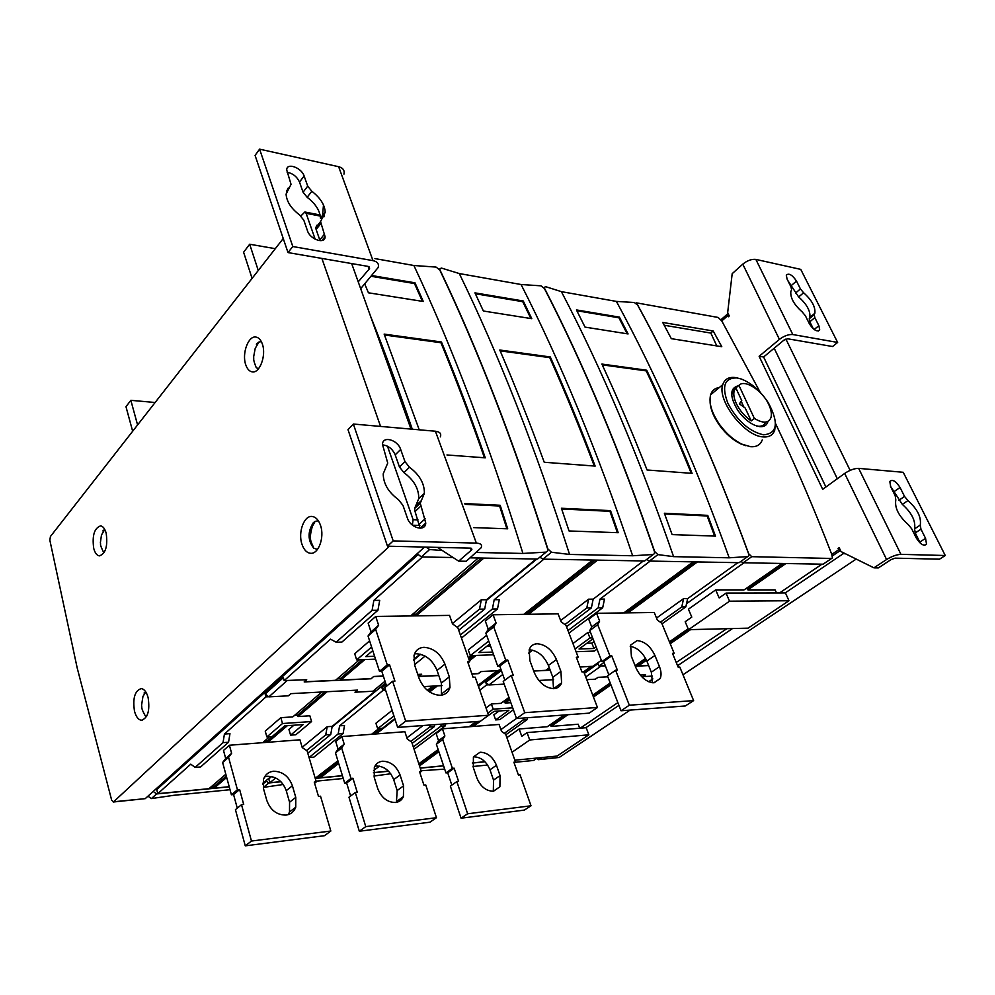 <?xml version="1.0" encoding="UTF-8"?>
<svg xmlns="http://www.w3.org/2000/svg" width="995" height="995" viewBox="0 0 995 995"><rect width="100%" height="100%" fill="white"/><g stroke="black" fill="none" stroke-linecap="round" stroke-linejoin="round"><path stroke-width="1.49" d="M738.862 394.418L735.84 387.913L734.211 390.736C733.265 394.107 733.949 398.336 736.263 403.448C739.77 410.637 744.757 416.47 751.213 420.922L745.218 408.062L739.372 403.833L741.748 400.612L735.84 387.913L734.807 388.759L735.653 388.075M741.225 401.321L743.924 407.129M735.84 387.913L738.924 385.376L754.359 418.422L751.213 420.922M754.359 418.422C762.916 423.559 768.438 423.335 770.914 417.738C771.946 414.268 771.237 409.878 768.799 404.604C762.518 390.5 744.583 378.859 738.924 385.376M734.82 388.784L732.158 392.428L731.735 395.712M756.71 426.009L758.053 426.233C761.884 426.569 764.396 425.201 765.615 422.091M738.477 385.737C729.696 387.988 729.484 396.221 737.855 410.437C742.867 417.514 748.526 422.477 754.844 425.313L759.682 426.656C764.135 427.029 766.909 425.275 767.991 421.37M736.897 377.926C724.447 377.777 721.45 386.259 727.93 403.385C737.482 421.059 749.334 431.544 763.501 434.815C777.393 433.571 779.023 422.925 768.364 402.875C760.628 391.047 751.611 383.087 741.3 379.02L736.897 377.926M715.803 390.45L712.146 393.498M710.094 402.241C710.554 409.418 713.726 417.166 719.621 425.474C725.915 433.957 732.954 440.076 740.715 443.845L745.864 445.71M733.066 390.475L732.606 391.271M719.298 387.54C714.895 388.1 711.997 390.513 710.617 394.779C708.627 403.05 711.723 413.124 719.932 424.989C726.512 433.845 733.862 440.25 741.971 444.18L750.504 446.693C756.511 447.141 760.429 444.877 762.257 439.914M738.016 378.112L735.317 377.553C728.8 376.757 724.621 379.12 722.793 384.63C716.761 400.164 744.372 436.158 763.028 436.904C769.035 437.39 772.928 435.163 774.719 430.201L775.441 423.472M153.218 791.448L156.601 793.935L151.427 798.562L147.944 796.199M546.118 552.113L537.549 559.053L547.698 550.82L547.598 548.904C513.855 442.7 477.898 349.718 439.753 269.956L436.046 267.083L413.883 265.503C452.489 347.454 488.831 443.434 522.922 553.444L476.431 552.461M426.146 547.113L429.604 549.526L421.32 556.951L417.228 553.655M442.377 550.546L429.604 549.526M370.463 315.987C384.679 351.471 398.622 389.207 412.266 429.206M653.255 554.501L644.636 560.981L654.523 553.543L654.424 551.479C620.159 451.892 583.48 364.232 544.414 288.525L540.957 285.826L521.069 284.508C560.732 362.267 597.92 452.688 632.633 555.77L569.563 554.439L551.441 552.237L542.984 559.14L539.887 557.225M521.069 284.508L459.292 273.55L441.345 268.041L439.753 268.924L440.001 270.006C478.16 349.755 514.104 442.725 547.847 548.904L551.441 552.237M459.292 273.55C498.395 353.735 535.161 447.364 569.563 554.439M421.109 770.752L444.678 769.123M747.68 556.603L739.074 562.685L748.7 555.882L748.588 553.755C714.161 460.001 677.16 377.093 637.596 305.055L634.362 302.505L616.39 301.41C656.638 375.376 694.236 460.847 729.198 557.809L673.59 556.64L657.931 554.613L649.412 561.068L646.738 559.451M616.39 301.41L561.379 291.647L545.658 286.672L544.352 287.356L544.638 288.562C583.704 364.269 620.382 451.904 654.648 551.491L657.931 554.613M561.379 291.647C601.328 367.814 638.728 456.145 673.59 556.64M283.239 238.514L50.422 536.516L49.849 540.198L77.212 668.031L111.714 800.353L113.617 801.783L389.431 546.243M106.191 533.295C104.935 528.755 103.07 526.28 100.582 525.882C94.301 528.096 92.013 535.596 93.717 548.369C94.96 552.971 96.838 555.471 99.363 555.894C105.644 553.68 107.92 546.143 106.191 533.295M262.431 344.258C260.951 339.929 258.775 337.516 255.902 337.044C248.352 335.526 241.773 353.412 245.666 364.543C247.133 368.946 249.322 371.396 252.257 371.894C259.72 373.461 266.424 355.451 262.431 344.258M320.552 525.509C318.674 520.049 315.9 517.052 312.231 516.492C304.147 515.136 297.828 532.25 301.92 544.103C303.786 549.638 306.584 552.698 310.328 553.27C318.338 554.675 324.768 537.437 320.552 525.509M148.118 697.57C146.576 692.047 144.287 689.062 141.265 688.602C134.835 690.667 132.571 698.192 134.487 711.176C136.004 716.748 138.305 719.771 141.377 720.256C147.82 718.191 150.058 710.629 148.118 697.57M104.761 529.477L101.465 535.036L100.383 542.71C101.067 545.073 99.139 543.096 103.468 552.101L104.201 552.499M261.337 341.621L258.949 342.031L255.205 348.387L253.625 356.931C254.123 359.742 252.568 358.262 256.262 367.715L258.513 368.71M318.35 520.808L315.141 521.343L313.288 522.736C307.53 531.877 307.691 540.36 313.748 548.208L317.268 549.364M145.792 691.935L142.944 696.463L141.564 705.293C142.198 707.93 140.668 707.557 145.233 715.778L146.626 716.388M104.375 529.638L102.821 530.932M258.949 342.031L256.362 344.158M145.146 692.197L144.064 693.018M785.888 339.046L850.116 470.374M774.172 348.225L837.317 478.744M856.197 559.078L682.98 674.772M630.084 710.094L559.19 757.456L538.457 759.658M802.206 311.92C794.01 304.657 790.217 297.828 790.838 291.46L791.597 289.843L791.013 286.958L787.082 279.06L786.299 275.167C788.824 272.841 792.231 274.807 796.497 281.075L800.428 288.923L803.599 292.766C811.783 300.042 815.539 306.87 814.868 313.238L814.233 314.619L814.83 317.629L818.86 325.663L819.693 329.88C817.119 332.218 813.711 330.228 809.457 323.922L805.428 315.838L802.206 311.92M813.35 328.86L809.806 321.783L809.221 318.773L809.868 317.393C810.564 311.025 806.821 304.209 798.649 296.958L787.779 280.466M908.199 524.514C898.684 516.032 894.542 507.836 895.798 499.938L895.214 495.784L890.724 486.779L889.804 481.48C892.453 479.055 895.861 481.058 900.052 487.488L904.542 496.43L907.937 500.584C917.378 509.017 921.482 517.189 920.251 525.111L920.96 529.166L925.561 538.345L926.519 544.091C923.833 546.479 920.425 544.452 916.271 537.984L911.656 528.743L908.199 524.514M920.35 543.258L915.263 532.934L914.567 528.88C915.823 520.957 911.756 512.798 902.341 504.403L890.413 486.132M536.678 758.426L538.208 759.682L541.703 757.568M721.039 319.669L728.091 313.5M785.154 592.97L843.225 553.693L845.427 553.755M732.507 628.554L677.57 665.705M618.927 705.356L585.844 727.718M837.641 342.442L832.554 346.521L787.704 338.785L783.886 340.166L763.613 356.994L759.135 356.285L779.421 339.394C784.122 335.862 788.6 334.245 792.816 334.544L837.641 342.442L800.751 269.384L755.864 259.409C751.648 258.949 747.295 260.528 742.78 264.148L732.183 273.675L727.668 312.604L729.26 315.962L728.315 316.796L727.78 315.676L721.773 320.925L760.155 392.229M840.166 549.775L838.698 549.725L838.088 548.432L839.183 547.685L841.024 551.578L873.921 567.834L886.582 559.526C891.893 556.292 896.682 554.563 900.935 554.339L945.25 555.508L903.224 472.289L858.648 468.371C854.406 468.384 849.742 470.075 844.668 473.433L822.691 489.316L759.135 356.285M945.25 555.508L939.479 559.19L895.114 558.145L891.022 559.625L878.374 567.896L873.921 567.834M763.613 356.994L825.9 486.99M726.039 593.095L719.149 597.92L715.679 589.886L688.44 609.164L691.786 617.099L685.194 621.726L688.515 629.686L729.546 601.179L726.039 593.095L785.465 592.97L788.973 600.744L729.546 601.179M688.515 629.686L748.053 628.156L788.973 600.744M648.603 665.468L638.23 665.954L637.733 664.71L636.39 664.772M637.733 664.71L645.904 659.038M669.697 642.509L688.44 629.487M564.128 715.007L547.3 726.711L519.154 728.987L521.778 736.312L527.051 732.606L586.167 727.693L588.853 734.807L557.125 756.051L514.863 760.217M588.853 734.807L529.713 739.981L512.052 752.245M527.051 732.606L529.713 739.981M565.471 714.907L550.633 725.218L549.302 725.33M610.47 683.652L592.983 695.803M843.225 553.693L842.591 552.349M840.476 550.422L832.367 555.931M716.81 345.924L710.816 333.064L664.225 325.253M838.088 548.432L839.556 548.469M729.26 315.937L727.78 315.676M776.523 592.983L775.13 589.886L747.892 589.886L747.32 588.58L745.964 588.58M638.23 665.954L646.476 660.232M670.22 643.765L690.605 629.624M635.084 665.68L645.568 658.391M669.411 641.812L688.142 628.778M648.653 665.58L635.295 666.215M782.082 563.468L744.086 589.886L715.679 589.886M605.346 665.866L598.99 666.028L604.015 662.446M586.789 679.647L595.371 679.187L598.007 677.334L607.796 676.811M640.27 675.083L645.618 674.797L642.969 676.6L652.509 676.09M605.296 665.73L600.371 665.966M519.154 728.987L506.878 737.668M610.209 682.98L592.721 695.132M567.921 714.733L551.081 726.412L550.633 725.218M610.942 684.883L593.443 697.022M645.369 674.809L642.969 676.6M551.081 726.412L578.194 724.223L579.699 728.228M726.835 628.703L676.227 662.446M775.441 423.348C795.104 464.391 813.898 508.084 831.795 554.426L838.698 549.725M576.851 310.738L618.915 317.791L627.161 333.798M664.635 513.942L707.146 515.982L714.659 536.094M691.239 473.309C676.637 437.327 661.625 403.186 646.19 370.874L602.249 364.854M713.191 330.987L662.72 322.455L671.314 338.661L721.798 346.72L713.191 330.987L710.816 333.064M721.773 320.925L718.166 317.455L636.489 302.866C676.5 375.413 713.9 459.043 748.688 553.755L751.747 556.678L831.559 558.456L832.442 557.909L831.795 554.426M740.927 561.441L743.203 562.76L823.076 564.202L831.633 558.456M779.495 592.983L821.932 564.19M747.892 589.886L785.888 563.531M747.32 588.58L783.438 563.493M686.538 603.679L743.961 562.784M598.99 666.028L598.045 663.59L584.376 673.354M472.364 762.929L484.913 761.71M652.857 678.889L648.69 681.724M617.87 702.632L580.197 728.191M537.3 758.003L533.631 760.441L515.174 762.282M485.025 761.822L472.376 763.053M487.612 765.031L472.986 766.498M619.425 317.131L628.081 333.934L585.035 327.119L576.428 309.918L619.425 317.131L618.753 317.766M707.743 515.36L715.492 536.118L672.11 534.589L664.374 513.246L707.743 515.36L706.923 515.982M646.016 370.849L646.725 370.227L601.888 364.058C617.36 397.428 632.422 432.726 647.073 469.988L692.097 473.371C677.396 437.128 662.272 402.751 646.725 370.227M550.123 670.045L549.514 668.814L547.71 668.901M576.093 651.725L594.401 651.053L597.025 649.15M596.142 646.887L593.953 648.479L579.04 649.001L592.983 638.778M592.634 637.907L589.923 637.982L575.023 648.951M596.577 613.306L599.637 621.067L591.726 626.949L588.704 619.213L596.577 613.306L654.237 612.485L657.309 619.972L661.799 623.33L674.137 653.28L672.483 653.342L678.167 667.147L679.809 667.073L693.614 700.604L685.319 705.977L621.042 710.766L629.325 705.206L693.614 700.604M672.831 654.175L674.137 653.28M599.637 621.067L597.709 624.686L609.947 655.879L611.726 655.804L617.373 670.145L615.594 670.232L607.46 675.941L621.042 710.766M615.594 670.232L629.325 705.206M611.726 655.804L603.666 661.551L608.89 674.933M609.947 655.879L601.888 661.625L603.666 661.551M597.709 624.686L589.774 630.569L601.888 661.625M631.402 656.439L630.619 645.083L637.074 640.593C644.536 641.29 650.481 646.24 654.921 655.469L659.461 666.638C661.277 671.277 661.526 675.232 660.207 678.515L654.051 682.806C646.501 682.271 640.457 677.259 635.929 667.782L631.402 656.439M652.459 682.757L651.315 672.21L646.837 661.078C642.857 652.558 637.322 647.645 630.221 646.327M591.726 626.949L589.774 630.569M509.303 698.378L504.676 701.786L505.137 703.067L509.763 699.672M502.885 701.898L504.676 701.786M512.699 707.831L493.197 709.161L487.824 713.116M480.734 721.014L494.129 711.325L508.88 710.293L495.647 719.907L499.813 719.596L513.383 709.758M477.948 721.437L472.948 725.106L471.17 725.243M438.534 740.69L436.146 733.539L442.452 728.813L444.877 735.989L438.534 740.69L436.382 744.248L445.959 772.928L447.7 772.754L451.817 785.105M444.877 735.989L442.725 739.546L436.382 744.248M442.725 739.546L452.389 768.339L445.959 772.928M452.389 768.339L454.13 768.165L447.7 772.754M454.13 768.165L458.583 781.398L456.842 781.585L450.362 786.125L461.058 818.201L467.65 813.773L531.019 805.788L524.353 810.092L461.058 818.201M456.842 781.585L467.65 813.773M514.166 762.978L515.522 762.046L513.893 762.207L518.407 774.968L520.037 774.794L531.019 805.788M442.452 728.813L499.067 724.447L501.53 731.387L505.684 734.31L515.522 762.046M499.888 786.796L500.062 775.602L496.468 765.279C492.799 756.785 487.339 752.444 480.063 752.232L473.409 756.884L473.321 767.605L476.903 778.065C480.622 786.759 486.169 791.149 493.532 791.212L499.888 786.796L493.321 791.236L493.532 780.068L489.963 769.782C486.344 761.312 480.896 756.996 473.632 756.809L473.433 756.834M583.891 672.085L591.901 666.351M475.361 293.749L522.748 301.684L530.87 318.537M561.665 508.992L609.947 511.318L617.385 532.673M594.289 466.021C579.836 427.875 564.986 391.756 549.75 357.653L500.149 350.849M747.593 556.603L729.198 557.809M590.52 632.459L587.809 632.534L589.923 637.982M587.809 632.534L572.946 643.529M549.265 667.757L545.77 670.332L533.681 670.916M650.183 561.08L599.973 599.114L604.487 599.089L602.671 607.796L568.941 633.094M697.433 561.939L628.156 612.783L627.596 611.415L625.78 611.44M628.156 612.783L623.877 612.845L693.154 561.864M737.917 562.672L687.644 598.617L683.577 598.642L681.774 606.938L660.319 622.223M683.577 598.642L656.513 618.044M580.023 666.899L591.577 666.364L580.073 667.036M550.21 670.257L533.73 671.04M594.052 641.526L591.863 643.131L593.953 648.479M591.863 643.131L586.826 643.292M488.184 684.858L486.654 684.933L485.747 682.396L488.931 684.958L504.191 684.125M538.817 680.468L553.581 679.684M499.104 710.977L493.856 714.808L495.647 719.907M504.303 733.34L523.096 719.957L523.482 718.042M500.895 729.596L516.492 718.415M413.82 748.464L415.313 748.327L445.3 725.84L445.685 723.838M493.197 709.161L491.368 703.962L500.92 703.341L508.955 697.42M510.858 702.694L505.137 703.067M491.368 703.962L486.008 707.93M472.948 725.106L473.384 726.375L469.192 726.698L476.157 721.562M473.384 726.375L480.361 721.251M505.846 734.758L527.114 719.659L523.096 719.957M527.114 719.659L527.499 717.743M591.577 666.364L592.97 666.302L601.366 660.294M687.644 598.617L685.841 606.888L681.774 606.938M685.841 606.888L661.998 623.828M373.884 776.05L390.724 773.762M523.258 300.987L531.79 318.686L483.383 311.012L474.951 292.866L523.258 300.987L522.599 301.659M610.532 510.634L618.218 532.698L569.04 530.969L561.416 508.258L610.532 510.634L609.724 511.306M549.588 357.628L550.285 356.969L499.788 350.016C514.975 385.276 529.788 422.688 544.228 462.265L595.147 466.095C580.582 427.663 565.633 391.284 550.285 356.969M468.931 659.337L473.782 655.518M492.674 652.073L478.819 652.571L489.764 643.964M488.732 641.091L470.274 655.655L493.657 654.785M493.097 614.773L496.095 623.032L488.271 629.263L485.311 621.042L493.097 614.773L558.083 613.853L561.118 621.8L565.981 625.357L578.17 657.16L576.316 657.235L581.926 671.899L583.779 671.812L597.46 707.482L589.189 713.141L516.542 718.552L524.751 712.681L597.46 707.482M576.702 658.23L578.17 657.16M496.095 623.032L493.707 626.887L505.721 660.083L507.736 660.008L513.271 675.294L511.256 675.394L503.221 681.426L516.542 718.552M511.256 675.394L524.751 712.681M507.736 660.008L499.751 666.09L504.826 680.207M505.721 660.083L497.749 666.19L499.751 666.09M493.707 626.887L485.871 633.118L497.749 666.19M529.887 660.63L529.166 649.785C530.522 645.991 533.183 643.976 537.176 643.753C545.546 644.474 551.964 649.735 556.441 659.536L560.919 671.414L561.603 682.881C560.247 686.426 557.697 688.341 553.929 688.664C545.447 688.117 538.917 682.794 534.34 672.707L529.887 660.63M529.166 649.785L529.228 649.785C537.586 650.469 543.979 655.705 548.407 665.468L556.441 659.536M553.494 688.677L552.834 677.296L548.407 665.468M488.271 629.263L485.871 633.118M435.051 685.99L428.435 691.189M393.945 715.927L377.665 728.688L382.403 728.328L394.804 718.589M381.097 728.427L375.899 732.519L373.585 732.693M338.039 749.086L335.725 741.524L341.882 736.574L344.22 744.173L338.039 749.086L335.477 752.867L344.718 783.239L346.658 783.04L350.613 796M344.22 744.173L341.646 747.942L335.477 752.867M341.646 747.942L350.999 778.438L344.718 783.239M350.999 778.438L352.939 778.252L346.658 783.04M352.939 778.252L357.242 792.269L355.302 792.48L348.971 797.219L359.319 831.235L365.762 826.621L436.457 817.703L429.902 822.193L359.319 831.235M355.302 792.48L365.762 826.621M419.828 772.53L421.333 771.436L419.517 771.61L423.932 785.117L425.736 784.918L436.457 817.703M341.882 736.574L404.878 731.711L407.278 739.049L411.743 742.121L421.333 771.436M396.42 802.356L397.167 790.54L393.697 779.657C390.077 770.715 384.244 766.162 376.209 766.001L374.879 766.212M400.065 774.956C396.408 765.976 390.562 761.399 382.503 761.225C378.622 761.672 375.899 763.725 374.331 767.381L374.282 777.543L377.752 788.625C381.471 797.841 387.416 802.455 395.575 802.492C399.244 801.982 401.856 800.03 403.423 796.622L403.572 785.876L400.065 774.956L393.697 779.657M627.596 611.415L694.97 561.889M739.074 562.685L649.412 561.068M599.973 599.114L598.169 607.846L602.671 607.796M598.169 607.846L567.971 630.569M532.586 650.145L528.581 653.18M413.323 746.922L440.897 726.176L441.27 724.161M440.897 726.176L445.3 725.84M418.82 763.762L438.148 749.546M438.459 750.466L419.119 764.67M419.517 765.901L438.87 751.698M479.764 690.157L486.654 684.933M373.535 770.603L379.431 766.15M388.473 771.137L373.448 772.605M443.559 765.752L420.213 768.028M373.448 772.729L388.597 771.249M420.263 768.152L443.596 765.864M371.334 276.324L414.492 283.55L422.39 301.348M465.075 504.341L499.602 506.007L506.878 528.78M484.428 457.775C470.287 417.179 455.785 378.834 440.934 342.728L384.493 334.992M653.155 554.501L632.633 555.77M486.654 635.308L468.259 649.922L470.274 655.655M471.419 655.606L468.446 657.956M438.795 675.555L419.007 676.488L421.581 674.237L417.751 674.423M543.892 559.165L494.204 599.711L499.303 599.674L497.5 608.952L461.444 638.044M597.547 560.135L528.706 614.201L528.158 612.746L525.77 612.783M528.706 614.201L523.892 614.263L592.709 560.048M643.367 560.956L593.169 599.152L588.605 599.177L586.801 607.97L564.899 624.574M588.605 599.177L560.633 620.532M471.879 673.839L478.346 673.528L480.995 671.488L497.649 670.717L481.045 671.625L478.396 673.665L471.928 673.976M419.206 676.339L438.758 675.406M476.182 655.431L469.429 660.742M490.635 646.389L487.351 645.854M489.988 644.598L487.575 646.489M421.631 674.386L417.8 674.56M384.555 690.468L382.839 690.555L381.968 687.856L385.712 690.542M423.671 686.6L442.066 685.617M429.604 692.01L437.439 685.866M478.122 685.493L497.09 670.879M410.761 741.437L429.778 727.009L430.163 724.994M406.893 737.867L423.062 725.517M309.059 757.543L313.91 757.12L343.088 733.564L344.531 725.479L339.606 725.828L382.839 690.555M427.353 690.331L432.701 686.115M392.167 710.43L393.833 715.927M392.055 710.43L375.923 723.228L377.665 728.688M375.899 732.519L376.321 733.862L371.657 734.211L378.784 728.601M376.321 733.862L395.003 719.186M412.154 743.364L434.243 726.673L429.778 727.009M434.243 726.673L434.628 724.658M478.446 686.438L479.938 685.306L478.396 685.381M479.938 685.306L479.565 684.237M497.649 670.717L500.92 669.336M593.169 599.152L591.366 607.92L586.801 607.97M591.366 607.92L566.503 626.713M498.93 670.655L479.888 685.157M316.062 781.174L343.263 778.476M265.764 780.851L268.824 782.965L263.401 787.393L283.239 784.483M155.133 402.502L130.843 400.326L125.979 406.706L132.658 431.258M137.584 424.952L130.843 400.326M258.265 270.478L249.683 244.235L243.601 252.232L252.083 278.389M275.304 248.675L249.683 244.235M409.467 467.252C419.504 474.727 424.479 483.408 424.392 493.309L420.263 503.184L425.76 523.047C425.462 532.089 410.45 528.109 407.39 518.084L402.975 505.385L398.348 499.565C388.386 492.226 383.349 483.645 383.212 473.831L387.727 463.061L382.478 444.429C382.565 435.487 397.689 439.728 400.662 449.429L404.953 461.568L409.467 467.252L403.945 472.637L399.443 466.966L395.189 454.864C392.465 448.82 388.212 445.486 382.466 444.877M425.76 523.047L420.101 528.245L415.052 511.492L414.616 508.47L418.771 498.607C418.883 488.719 413.945 480.075 403.945 472.637M311.833 191.276C320.353 197.868 324.818 204.883 325.203 212.308L320.552 221.599L325.079 236.636C325.415 244.596 310.154 239.621 307.492 230.815L303.823 220.231L299.619 214.982C291.112 208.465 286.597 201.512 286.087 194.1L291.05 184.324L286.747 170.058C286.311 162.235 301.56 167.508 304.122 175.978L307.716 186.152L311.833 191.276L307.156 197.296L303.065 192.197L299.495 182.048C296.958 176.637 292.841 173.379 287.145 172.284M325.203 212.308L320.465 218.266C320.091 210.84 315.664 203.851 307.156 197.296M320.042 240.728L316.124 229.447L315.801 227.569L316.97 225.218M414.343 283.525L414.99 282.804L423.285 301.485L368.448 292.804L364.73 283.973M414.99 282.804L371.981 275.578M499.378 505.995L500.187 505.286L507.711 528.805L473.608 527.611M500.187 505.286L464.789 503.569M440.773 342.715L441.457 341.994L384.145 334.109L419.243 429.815M446.954 454.964L485.274 457.837C471.021 416.942 456.419 378.336 441.457 341.994M364.879 659.561L340.862 680.045L340.402 678.565L337.367 678.702M340.402 678.565L362.541 659.648M374.605 656.265L365.737 656.588L372.764 650.581M371.608 647.036L356.658 659.872L375.538 659.163M375.724 616.452L378.622 625.27L371.011 631.9L368.15 623.119L375.724 616.452L449.541 615.395L452.501 623.865L457.799 627.646L469.702 661.538L467.6 661.625L473.085 677.272L475.187 677.172L488.582 715.256L480.423 721.251L397.664 727.42L405.686 721.188L488.582 715.256M468.036 662.857L469.702 661.538M378.622 625.27L375.662 629.387L387.266 664.871L389.567 664.784L394.928 681.127L392.627 681.239L384.779 687.657L397.664 727.42M392.627 681.239L405.686 721.188M389.567 664.784L381.781 671.252L386.62 686.152M387.266 664.871L379.493 671.351L381.781 671.252M375.662 629.387L368.038 636.016L379.493 671.351M414.728 665.394L414.019 655.556C415.437 650.407 418.783 647.658 424.044 647.322C433.497 648.068 440.462 653.678 444.952 664.138L449.305 676.824L449.989 687.396C448.534 692.209 445.312 694.846 440.325 695.306C430.723 694.746 423.634 689.075 419.057 678.291L414.728 665.394M414.529 653.914L416.258 653.74C425.686 654.449 432.614 660.021 437.054 670.431L444.952 664.138M441.444 695.182L441.37 683.067L437.054 670.431M371.011 631.9L368.038 636.016M324.867 691.848L297.642 715.106L298.065 716.549L327.181 691.724M294.644 715.305L297.642 715.106M282.505 723.527L266.884 736.922L272.207 736.524L284.694 725.865L303.164 724.584L290.602 735.156L295.801 734.77L311.572 721.537L282.505 723.527L280.801 717.681L265.23 731.138L266.884 736.922M285.092 725.828L267.58 740.79L264.62 741.014M225.691 758.476L223.502 750.441L229.397 745.243L231.624 753.314L225.691 758.476L222.631 762.506L231.4 794.781L233.576 794.557L237.27 808.151M231.624 753.314L228.564 757.344L222.631 762.506M228.564 757.344L237.432 789.756L231.4 794.781M237.432 789.756L239.621 789.532L233.576 794.557M239.621 789.532L243.7 804.445L241.511 804.681L235.429 809.656L245.267 845.85L251.461 841.036L330.837 831.024L324.469 835.7L245.267 845.85M241.511 804.681L251.461 841.036M314.594 783.227L316.286 781.896L314.258 782.095L318.499 796.423L320.527 796.211L330.837 831.024M229.397 745.243L299.943 739.807L302.244 747.581L307.069 750.815L316.286 781.896M288.276 814.619L289.508 812.019L289.57 802.231L286.249 790.677C282.655 781.199 276.386 776.386 267.431 776.262L264.583 776.871M292.406 785.764C288.786 776.237 282.493 771.399 273.513 771.249C268.476 771.884 265.118 774.645 263.439 779.533L263.501 788.662L266.809 800.453C270.503 810.229 276.896 815.116 286.013 815.092C290.801 814.395 294.035 811.758 295.739 807.194L295.764 797.368L292.406 785.764L286.249 790.677M528.158 612.746L595.11 560.085M644.636 560.981L542.984 559.14M494.204 599.711L492.401 609.002L497.5 608.952M492.401 609.002L460.362 634.959M425.101 656.078L414.517 664.722M309.059 757.518L338.176 733.937L339.606 725.828M338.176 733.937L343.088 733.564M315.216 778.289L337.89 760.814M317.716 776.709L319.992 776.498L338.288 762.108M342.404 775.64L320.378 777.791L319.992 776.498M320.378 777.791L338.686 763.414M280.851 781.647L269.869 782.717L275.727 777.953M268.824 782.965L280.976 781.771M315.253 778.426L342.442 775.764M412.316 525.037L413.149 519.713L387.465 446.183M380.563 426.42L321.882 258.426M315.166 239.223L306.124 213.328L304.856 212.01L300.851 215.977M411.01 429.094L351.67 263.563M440.325 436.88C441.544 433.696 439.914 431.818 435.424 431.233L353.349 424.032L393.199 540.894L476.344 543.096C480.883 543.382 482.438 544.974 481.033 547.872L466.22 561.267L458.67 561.143L471.257 550.235L471.879 549.514L470.523 548.158L387.49 546.193L393.199 540.894M353.349 424.032L348.001 429.666L387.49 546.193M343.959 174.113C344.78 170.381 343.014 167.919 338.648 166.712L259.595 149.15L292.804 246.524L373.013 260.64C377.428 261.635 379.157 263.911 378.199 267.468L360.675 288.674M259.595 149.15L255.081 155.407L288.003 252.581L292.804 246.524M358.225 281.846L369.083 269.185L369.58 268.351L368.088 266.399L288.003 252.581M413.883 265.503L374.941 258.6M545.994 552.125L522.922 553.444M369.605 640.867L354.705 653.765L356.658 659.872M359.493 659.76L335.514 680.306L304.358 681.774M306.709 679.709L286.137 680.518L306.709 679.709L304.171 681.936L371.135 678.764L373.672 676.463L383.336 676.015M422.415 556.964L373.871 600.383L379.704 600.346L377.926 610.258L341.919 642.061L336.161 642.223L330.527 639.163L284.184 680.605L286.137 680.518M483.868 558.083L416.208 615.793L415.674 614.251L412.589 614.288M416.208 615.793L410.736 615.868L478.334 557.971M536.131 559.016L486.493 599.749L481.319 599.774L479.515 609.151L457.302 627.298M481.319 599.774L452.402 623.579M373.672 676.463L371.135 678.764M383.386 676.152L373.722 676.6M340.862 680.045L371.085 678.615M267.929 696.774L265.988 696.886L265.155 694L268.849 696.873L288.363 695.816L290.826 693.652L357.516 690.107L354.991 692.209L372.839 691.239L385.053 681.289M293.911 725.218L288.936 729.447L290.602 735.156M298.065 716.549L309.843 715.791L311.572 721.537M357.28 690.12L354.991 692.209M306.622 750.516L325.751 734.882L327.193 726.711L302.169 747.32M225.815 774.259L208.987 788.674L157.77 793.674L190.766 764.172L195.132 767.419L200.604 766.946L228.564 742.233L229.969 733.651L224.435 734.049L265.988 696.886M280.801 717.681L292.791 716.897L321.845 692.01M267.58 740.79L267.991 742.208L262.767 742.618L269.645 736.723M267.991 742.208L287.368 725.678M307.778 753.203L330.738 734.497L325.751 734.882M330.738 734.497L332.181 726.362L327.193 726.711M332.181 726.362L375.314 690.965L373.585 691.052M375.314 690.965L374.891 689.647M486.493 599.749L484.689 609.089L479.515 609.151M484.689 609.089L458.707 630.258M536.877 559.041L486.356 600.458M420.711 654.287L413.659 660.071M385.625 683.055L332.069 726.972M271.647 776.523L268.774 778.874L269.869 782.717M268.09 778.936L268.774 778.874M151.427 798.562L173.914 795.291L230.019 789.719M113.617 801.783L145.22 798.649L113.243 802.007M437.489 547.374L458.67 561.143M323.499 204.982L322.542 215.455M145.22 798.649L424.542 547.063M415.674 614.251L481.468 558.033M537.549 559.053L470.2 557.834M453.098 557.523L421.32 556.951M373.871 600.383L372.093 610.321L377.926 610.258M372.093 610.321L336.161 642.223M420.188 654.15L413.634 659.523M284.184 680.605L283.326 677.694L265.155 694M195.132 767.419L223.029 742.643L224.435 734.049M223.029 742.643L228.564 742.233M210.84 787.082L213.726 786.809L226.313 776.063M229.198 786.697L214.099 788.177L213.726 786.809M214.099 788.177L226.686 777.431M262.829 783.252L271.15 776.423M262.817 783.55L265.391 782.182L265.516 781.05M156.601 793.935L229.236 786.834M417.825 554.8L156.75 789.595L157.77 793.674M155.096 789.756L156.75 789.595M796.497 281.075L791.585 285.291M800.428 288.923L795.502 293.127M803.599 292.766L798.649 296.958M814.395 314.271L809.383 318.437M814.83 317.629L809.806 321.783M818.86 325.663L814.171 329.519M900.052 487.488L894.493 491.343M904.542 496.43L898.945 500.261M907.937 500.584L902.341 504.403M920.251 525.111L914.567 528.88M920.96 529.166L915.263 532.934M925.561 538.345L919.828 542.088M559.19 757.456L538.88 759.471M792.816 334.544L755.864 259.409M900.935 554.339L858.648 468.371M779.421 339.394L742.78 264.148M886.582 559.526L844.668 473.433M585.744 676.936L601.042 666.065M831.559 558.456L823.076 564.202M743.203 562.76L751.747 556.678M537.213 758.016L533.631 760.441M651.315 672.21L659.461 666.638M646.837 661.078L654.921 655.469M489.963 769.782L496.468 765.279M493.532 780.068L500.062 775.602M488.931 684.958L502.773 674.486M583.605 671.812L590.993 666.526M552.834 677.296L560.919 671.414M397.167 790.54L403.572 785.876M485.747 682.396L501.356 670.543M478.06 685.319L497.002 670.891M421.295 500.684L415.661 505.97M420.711 506.206L415.052 511.492M425.139 518.768L419.455 524.017M400.662 449.429L395.189 454.864M404.953 461.568L399.443 466.966M320.9 223.489L316.124 229.447M324.606 233.987L319.805 239.932M289.819 186.737L286.51 191.102M304.122 175.978L299.495 182.048M307.716 186.152L303.065 192.197M441.37 683.067L449.305 676.824M289.57 802.231L295.764 797.368M381.968 687.856L386.085 684.485M413.149 519.713L417.999 519.887M412.527 525.211L419.865 525.472M422.999 525.584L424.964 525.646M306.124 213.328L324.022 216.81M435.424 431.233L476.344 543.096M470.498 548.145L471.257 550.235M338.648 166.712L373.013 260.64M368.063 266.386L369.083 269.185M268.849 696.873L287.07 680.63M372.839 691.239L385.028 681.227M262.817 784.209L263.737 783.463M732.158 392.428L734.211 390.736M740.715 443.845L741.971 444.18M710.617 394.779L722.793 384.63M313.748 548.208C311.211 541.093 308.4 540.434 312.355 526.38L315.141 521.343M814.868 313.238L809.868 317.393M814.233 314.619L809.221 318.773M819.693 329.88L818.213 331.086M926.519 544.091L924.654 545.31M653.839 682.819L660.207 678.515M583.692 671.812L591.08 666.526M553.543 688.677L561.603 682.881M396.98 801.249L403.423 796.622M141.377 720.256L142.385 720.193M310.328 553.27L311.273 553.295M424.392 493.309L418.771 498.607M420.263 503.184L414.616 508.47M320.552 221.599L315.801 227.569M325.079 236.636L321.87 240.591M288.202 188.08L287.381 189.162M442.004 693.602L449.989 687.396M289.508 812.019L295.739 807.194M324.507 215.828L322.678 215.48M320.129 214.982L304.967 212.022M471.431 548.295L471.879 549.514M368.983 266.71L369.58 268.351M263.849 783.451L262.817 784.284"/></g></svg>
